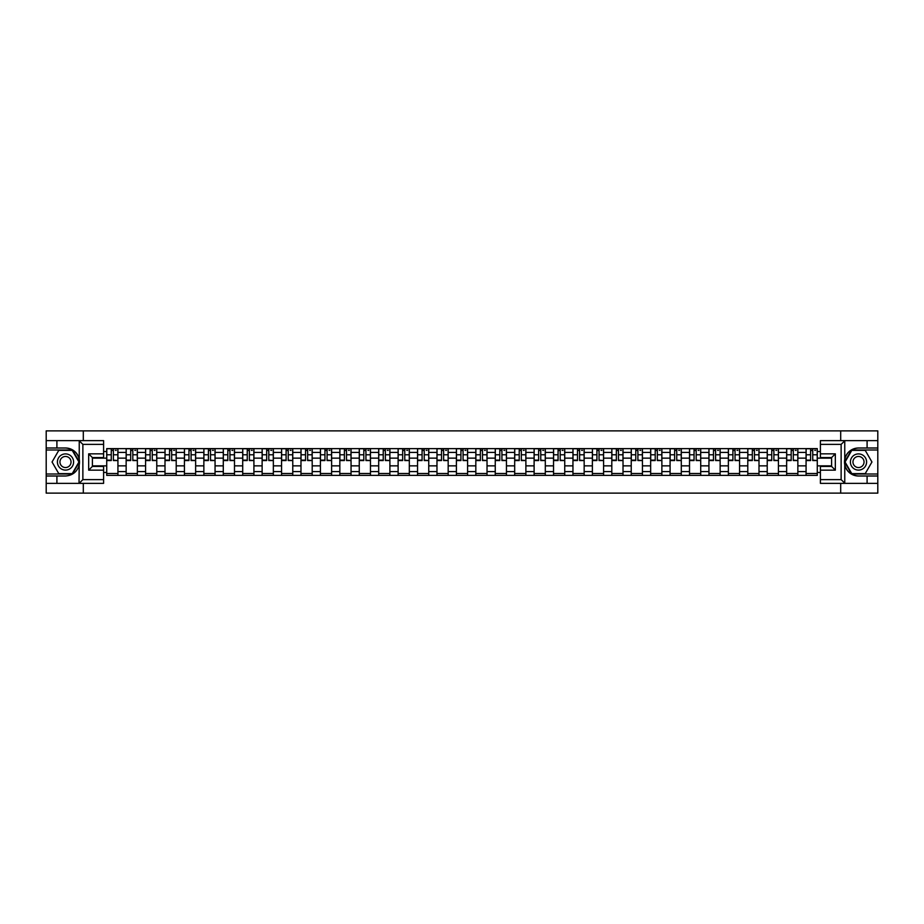 <?xml version="1.0" encoding="UTF-8"?>
<svg xmlns="http://www.w3.org/2000/svg" width="924" height="924" viewBox="0 0 924 924"><rect width="100%" height="100%" fill="white"/><g stroke="black" fill="none" stroke-linecap="round" stroke-linejoin="round"><path stroke-width="1.39" d="M103.604 444.375L82.871 444.375L79.025 440.644L103.604 440.644L103.604 457.576L92.4 457.576L92.4 466.424L103.604 466.424L103.604 483.356L79.025 483.356L79.245 459.286C77.316 452.298 72.73 448.533 65.5 447.99A14.01 14.01 0 0 1 79.245 464.714C77.316 471.702 72.73 475.467 65.5 476.01L46.2 476.01L46.2 493.127L877.8 493.127L877.8 449.988L851.558 449.988L844.617 462L851.558 474.012L877.8 474.012M858.5 447.99C851.27 448.533 846.684 452.298 844.755 459.286L844.755 464.714C846.684 471.702 851.27 475.467 858.5 476.01A14.01 14.01 0 0 1 844.49 462A14.01 14.01 0 0 1 858.5 447.99L877.8 447.99L877.8 430.873L46.2 430.873L46.2 474.012L72.442 474.012L79.383 462L72.442 449.988L46.2 449.988M126.149 475.386L126.149 452.413L117.925 452.413L117.925 475.386M117.925 452.413L117.925 448.614M126.149 452.413L126.149 448.614M137.353 448.614L137.353 475.386M145.576 475.386L145.576 448.614M156.78 448.614L156.78 475.386M165.003 475.386L165.003 448.614M176.207 448.614L176.207 475.386M184.43 475.386L184.43 448.614M195.634 448.614L195.634 475.386M203.858 475.386L203.858 448.614M215.061 448.614L215.061 475.386M223.285 475.386L223.285 448.614M234.488 448.614L234.488 475.386M242.7 475.386L242.7 448.614M253.915 448.614L253.915 475.386M262.127 475.386L262.127 448.614M273.342 448.614L273.342 475.386M281.554 475.386L281.554 448.614M292.769 448.614L292.769 475.386M300.981 475.386L300.981 448.614M312.197 448.614L312.197 475.386M320.409 475.386L320.409 448.614M331.624 448.614L331.624 475.386M339.836 475.386L339.836 448.614M351.051 448.614L351.051 475.386M359.263 475.386L359.263 448.614M370.466 448.614L370.466 475.386M378.69 475.386L378.69 448.614M389.893 448.614L389.893 475.386M398.117 475.386L398.117 448.614M409.32 448.614L409.32 475.386M417.544 475.386L417.544 448.614M428.748 448.614L428.748 475.386M436.971 475.386L436.971 448.614M448.175 448.614L448.175 475.386M456.398 475.386L456.398 448.614M467.602 448.614L467.602 475.386M475.825 475.386L475.825 448.614M487.029 448.614L487.029 475.386M495.252 475.386L495.252 448.614M506.456 448.614L506.456 475.386M514.68 475.386L514.68 448.614M525.883 448.614L525.883 475.386M534.107 475.386L534.107 448.614M545.31 448.614L545.31 475.386M553.534 475.386L553.534 448.614M564.737 448.614L564.737 475.386M572.949 475.386L572.949 448.614M584.164 448.614L584.164 475.386M592.376 475.386L592.376 448.614M603.591 448.614L603.591 475.386M611.804 475.386L611.804 448.614M623.019 448.614L623.019 475.386M631.231 475.386L631.231 448.614M642.446 448.614L642.446 475.386M650.658 475.386L650.658 448.614M661.873 448.614L661.873 475.386M670.085 475.386L670.085 448.614M681.3 448.614L681.3 475.386M689.512 475.386L689.512 448.614M700.715 448.614L700.715 475.386M708.939 475.386L708.939 448.614M720.143 448.614L720.143 475.386M728.366 475.386L728.366 448.614M739.57 448.614L739.57 475.386M747.793 475.386L747.793 448.614M758.997 448.614L758.997 475.386M767.22 475.386L767.22 448.614M778.424 448.614L778.424 475.386M786.647 475.386L786.647 448.614M797.851 448.614L797.851 475.386M806.074 475.386L806.074 448.614M806.074 465.858L797.851 465.858M786.647 465.858L778.424 465.858M767.22 465.858L758.997 465.858M747.793 465.858L739.57 465.858M728.366 465.858L720.143 465.858M708.939 465.858L700.715 465.858M689.512 465.858L681.3 465.858M670.085 465.858L661.873 465.858M650.658 465.858L642.446 465.858M631.231 465.858L623.019 465.858M611.804 465.858L603.591 465.858M592.376 465.858L584.164 465.858M572.949 465.858L564.737 465.858M553.534 465.858L545.31 465.858M534.107 465.858L525.883 465.858M514.68 465.858L506.456 465.858M495.252 465.858L487.029 465.858M475.825 465.858L467.602 465.858M456.398 465.858L448.175 465.858M436.971 465.858L428.748 465.858M417.544 465.858L409.32 465.858M398.117 465.858L389.893 465.858M378.69 465.858L370.466 465.858M359.263 465.858L351.051 465.858M339.836 465.858L331.624 465.858M320.409 465.858L312.197 465.858M300.981 465.858L292.769 465.858M281.554 465.858L273.342 465.858M262.127 465.858L253.915 465.858M242.7 465.858L234.488 465.858M223.285 465.858L215.061 465.858M203.858 465.858L195.634 465.858M184.43 465.858L176.207 465.858M165.003 465.858L156.78 465.858M145.576 465.858L137.353 465.858M126.149 465.858L117.925 465.858M806.074 458.142L797.851 458.142M786.647 458.142L778.424 458.142M767.22 458.142L758.997 458.142M747.793 458.142L739.57 458.142M728.366 458.142L720.143 458.142M708.939 458.142L700.715 458.142M689.512 458.142L681.3 458.142M670.085 458.142L661.873 458.142M650.658 458.142L642.446 458.142M631.231 458.142L623.019 458.142M611.804 458.142L603.591 458.142M592.376 458.142L584.164 458.142M572.949 458.142L564.737 458.142M553.534 458.142L545.31 458.142M534.107 458.142L525.883 458.142M514.68 458.142L506.456 458.142M495.252 458.142L487.029 458.142M475.825 458.142L467.602 458.142M456.398 458.142L448.175 458.142M436.971 458.142L428.748 458.142M417.544 458.142L409.32 458.142M398.117 458.142L389.893 458.142M378.69 458.142L370.466 458.142M359.263 458.142L351.051 458.142M339.836 458.142L331.624 458.142M320.409 458.142L312.197 458.142M300.981 458.142L292.769 458.142M281.554 458.142L273.342 458.142M262.127 458.142L253.915 458.142M242.7 458.142L234.488 458.142M223.285 458.142L215.061 458.142M203.858 458.142L195.634 458.142M184.43 458.142L176.207 458.142M165.003 458.142L156.78 458.142M145.576 458.142L137.353 458.142M126.149 458.142L117.925 458.142M92.4 465.858L106.722 465.858L106.722 458.142L92.4 458.142M103.604 451.536L106.722 451.536L106.722 458.142M831.6 458.142L817.278 458.142L817.278 448.614L106.722 448.614L106.722 451.536M817.278 451.536L820.396 451.536M820.396 472.464L817.278 472.464L817.278 465.858L831.6 465.858M106.722 465.858L106.722 475.386L817.278 475.386L817.278 472.464M106.722 472.464L103.604 472.464M840.69 493.127L840.69 483.356M840.69 440.644L840.69 430.873M83.31 493.127L83.31 483.356M83.31 440.644L83.31 430.873M817.278 458.142L817.278 465.858M117.925 473.515L106.722 473.515M111.261 450.485L113.386 450.485M137.353 473.515L126.149 473.515M130.688 450.485L132.813 450.485M156.78 473.515L145.576 473.515M150.115 450.485L152.241 450.485M176.207 473.515L165.003 473.515M169.542 450.485L171.668 450.485M195.634 473.515L184.43 473.515M188.97 450.485L191.083 450.485M215.061 473.515L203.858 473.515M208.397 450.485L210.51 450.485M234.488 473.515L223.285 473.515M227.824 450.485L229.937 450.485M253.915 473.515L242.7 473.515M247.251 450.485L249.365 450.485M273.342 473.515L262.127 473.515M266.678 450.485L268.792 450.485M292.769 473.515L281.554 473.515M286.105 450.485L288.219 450.485M312.197 473.515L300.981 473.515M305.532 450.485L307.646 450.485M331.624 473.515L320.409 473.515M324.959 450.485L327.073 450.485M351.051 473.515L339.836 473.515M344.386 450.485L346.5 450.485M370.466 473.515L359.263 473.515M363.813 450.485L365.927 450.485M389.893 473.515L378.69 473.515M383.241 450.485L385.354 450.485M409.32 473.515L398.117 473.515M402.668 450.485L404.781 450.485M428.748 473.515L417.544 473.515M422.083 450.485L424.208 450.485M448.175 473.515L436.971 473.515M441.51 450.485L443.636 450.485M467.602 473.515L456.398 473.515M460.937 450.485L463.063 450.485M487.029 473.515L475.825 473.515M480.364 450.485L482.49 450.485M506.456 473.515L495.252 473.515M499.792 450.485L501.917 450.485M525.883 473.515L514.68 473.515M519.219 450.485L521.332 450.485M545.31 473.515L534.107 473.515M538.646 450.485L540.759 450.485M564.737 473.515L553.534 473.515M558.073 450.485L560.187 450.485M584.164 473.515L572.949 473.515M577.5 450.485L579.614 450.485M603.591 473.515L592.376 473.515M596.927 450.485L599.041 450.485M623.019 473.515L611.804 473.515M616.354 450.485L618.468 450.485M642.446 473.515L631.231 473.515M635.781 450.485L637.895 450.485M661.873 473.515L650.658 473.515M655.208 450.485L657.322 450.485M681.3 473.515L670.085 473.515M674.636 450.485L676.749 450.485M700.715 473.515L689.512 473.515M694.063 450.485L696.176 450.485M720.143 473.515L708.939 473.515M713.49 450.485L715.603 450.485M739.57 473.515L728.366 473.515M732.917 450.485L735.03 450.485M758.997 473.515L747.793 473.515M752.332 450.485L754.458 450.485M778.424 473.515L767.22 473.515M771.759 450.485L773.885 450.485M797.851 473.515L786.647 473.515M791.187 450.485L793.312 450.485M817.278 473.515L806.074 473.515M810.614 450.485L812.739 450.485M113.386 460.14L117.868 460.568L113.386 460.568L113.386 448.741L117.868 448.741L115.373 448.741M117.868 460.14L117.868 448.741M111.261 450.358L113.386 450.358M115.373 450.358L116.251 450.358M115.188 448.741L106.78 448.741L106.78 460.568L111.261 460.568L111.261 448.741L109.459 448.741M132.813 460.14L137.295 460.568L132.813 460.568L132.813 448.741L137.295 448.741L134.8 448.741M137.295 460.14L137.295 448.741M130.688 450.358L132.813 450.358M134.8 450.358L135.678 450.358M134.615 448.741L126.207 448.741L126.207 460.568L130.688 460.568L130.688 448.741L128.886 448.741M152.241 460.14L156.722 460.568L152.241 460.568L152.241 448.741L156.722 448.741L154.227 448.741M156.722 460.14L156.722 448.741M150.115 450.358L152.241 450.358M154.227 450.358L155.105 450.358M154.042 448.741L145.634 448.741L145.634 460.568L150.115 460.568L150.115 448.741L148.314 448.741M56.907 476.01L56.907 483.356L46.2 483.356M79.025 483.356L56.907 483.356M46.2 476.01L46.2 474.012M79.025 440.644L56.907 440.644L56.907 447.99L46.2 447.99M56.907 440.644L46.2 440.644M65.5 447.99L56.907 447.99M92.4 457.576L88.669 453.846L103.604 453.846M103.604 470.154L88.669 470.154L92.4 466.424M79.245 483.252L82.871 479.625L103.604 479.625M844.975 440.644L841.129 444.375L820.396 444.375L820.396 440.644L877.8 440.644M867.093 447.99L867.093 440.644M820.396 479.625L841.129 479.625L844.975 483.356L820.396 483.356L820.396 466.424L831.6 466.424L831.6 457.576L820.396 457.576L820.396 444.375M877.8 447.99L877.8 449.988M844.975 483.356L867.093 483.356L867.093 476.01L877.8 476.01M867.093 483.356L877.8 483.356M858.5 476.01L867.093 476.01M831.6 466.424L835.331 470.154L820.396 470.154M820.396 453.846L835.331 453.846L831.6 457.576M57.404 462A8.097 8.097 0 0 0 65.5 470.097A8.097 8.097 0 0 0 73.597 462A8.097 8.097 0 0 0 65.5 453.903A8.097 8.097 0 0 0 57.404 462M59.956 462A5.544 5.544 0 0 0 65.5 467.544A5.544 5.544 0 0 0 71.044 462A5.544 5.544 0 0 0 65.5 456.456A5.544 5.544 0 0 0 59.956 462M72.222 450.358L78.944 462L72.222 473.642L58.778 473.642L52.056 462L58.778 450.358L72.222 450.358M850.403 462A8.097 8.097 0 0 0 858.5 470.097A8.097 8.097 0 0 0 866.596 462A8.097 8.097 0 0 0 858.5 453.903A8.097 8.097 0 0 0 850.403 462M852.956 462A5.544 5.544 0 0 0 858.5 467.544A5.544 5.544 0 0 0 864.044 462A5.544 5.544 0 0 0 858.5 456.456A5.544 5.544 0 0 0 852.956 462M865.222 450.358L871.944 462L865.222 473.642L851.778 473.642L845.056 462L851.778 450.358L865.222 450.358M171.668 460.14L176.149 460.568L171.668 460.568L171.668 448.741L176.149 448.741L173.654 448.741M176.149 460.14L176.149 448.741M169.542 450.358L171.668 450.358M173.654 450.358L174.532 450.358M173.469 448.741L165.061 448.741L165.061 460.568L169.542 460.568L169.542 448.741L167.741 448.741M191.083 460.14L195.576 460.568L191.083 460.568L191.083 448.741L195.576 448.741L193.081 448.741M195.576 460.14L195.576 448.741M188.97 450.358L191.083 450.358M193.081 450.358L193.948 450.358M192.897 448.741L184.488 448.741L184.488 460.568L188.97 460.568L188.97 448.741L187.168 448.741M210.51 460.14L215.003 460.568L210.51 460.568L210.51 448.741L215.003 448.741L212.508 448.741M215.003 460.14L215.003 448.741M208.397 450.358L210.51 450.358M212.508 450.358L213.375 450.358M212.324 448.741L203.915 448.741L203.915 460.568L208.397 460.568L208.397 448.741L206.595 448.741M229.937 460.14L234.419 460.568L229.937 460.568L229.937 448.741L234.419 448.741L231.936 448.741M234.419 460.14L234.419 448.741M227.824 450.358L229.937 450.358M231.936 450.358L232.802 450.358M231.751 448.741L223.342 448.741L223.342 460.568L227.824 460.568L227.824 448.741L226.022 448.741M249.365 460.14L253.846 460.568L249.365 460.568L249.365 448.741L253.846 448.741L251.363 448.741M253.846 460.14L253.846 448.741M247.251 450.358L249.365 450.358M251.363 450.358L252.229 450.358M251.178 448.741L242.769 448.741L242.769 460.568L247.251 460.568L247.251 448.741L245.449 448.741M268.792 460.14L273.273 460.568L268.792 460.568L268.792 448.741L273.273 448.741L270.79 448.741M273.273 460.14L273.273 448.741M266.678 450.358L268.792 450.358M270.79 450.358L271.656 450.358M270.605 448.741L262.197 448.741L262.197 460.568L266.678 460.568L266.678 448.741L264.876 448.741M288.219 460.14L292.7 460.568L288.219 460.568L288.219 448.741L292.7 448.741L290.217 448.741M292.7 460.14L292.7 448.741M286.105 450.358L288.219 450.358M290.217 450.358L291.083 450.358M290.032 448.741L281.624 448.741L281.624 460.568L286.105 460.568L286.105 448.741L284.303 448.741M307.646 460.14L312.127 460.568L307.646 460.568L307.646 448.741L312.127 448.741L309.644 448.741M312.127 460.14L312.127 448.741M305.532 450.358L307.646 450.358M309.644 450.358L310.51 450.358M309.448 448.741L301.051 448.741L301.051 460.568L305.532 460.568L305.532 448.741L303.719 448.741M327.073 460.14L331.554 460.568L327.073 460.568L327.073 448.741L331.554 448.741L329.071 448.741M331.554 460.14L331.554 448.741M324.959 450.358L327.073 450.358M329.071 450.358L329.937 450.358M328.875 448.741L320.478 448.741L320.478 460.568L324.959 460.568L324.959 448.741L323.146 448.741M346.5 460.14L350.981 460.568L346.5 460.568L346.5 448.741L350.981 448.741L348.498 448.741M350.981 460.14L350.981 448.741M344.386 450.358L346.5 450.358M348.498 450.358L349.364 450.358M348.302 448.741L339.905 448.741L339.905 460.568L344.386 460.568L344.386 448.741L342.573 448.741M365.927 460.14L370.409 460.568L365.927 460.568L365.927 448.741L370.409 448.741L367.914 448.741M370.409 460.14L370.409 448.741M363.813 450.358L365.927 450.358M367.914 450.358L368.792 450.358M367.729 448.741L359.332 448.741L359.332 460.568L363.813 460.568L363.813 448.741L362 448.741M385.354 460.14L389.836 460.568L385.354 460.568L385.354 448.741L389.836 448.741L387.341 448.741M389.836 460.14L389.836 448.741M383.241 450.358L385.354 450.358M387.341 450.358L388.219 450.358M387.156 448.741L378.748 448.741L378.748 460.568L383.241 460.568L383.241 448.741L381.427 448.741M404.781 460.14L409.263 460.568L404.781 460.568L404.781 448.741L409.263 448.741L406.768 448.741M409.263 460.14L409.263 448.741M402.668 450.358L404.781 450.358M406.768 450.358L407.646 450.358M406.583 448.741L398.175 448.741L398.175 460.568L402.668 460.568L402.668 448.741L400.854 448.741M424.208 460.14L428.69 460.568L424.208 460.568L424.208 448.741L428.69 448.741L426.195 448.741M428.69 460.14L428.69 448.741M422.083 450.358L424.208 450.358M426.195 450.358L427.073 450.358M426.01 448.741L417.602 448.741L417.602 460.568L422.083 460.568L422.083 448.741L420.281 448.741M443.636 460.14L448.117 460.568L443.636 460.568L443.636 448.741L448.117 448.741L445.622 448.741M448.117 460.14L448.117 448.741M441.51 450.358L443.636 450.358M445.622 450.358L446.5 450.358M445.437 448.741L437.029 448.741L437.029 460.568L441.51 460.568L441.51 448.741L439.709 448.741M463.063 460.14L467.544 460.568L463.063 460.568L463.063 448.741L467.544 448.741L465.049 448.741M467.544 460.14L467.544 448.741M460.937 450.358L463.063 450.358M465.049 450.358L465.927 450.358M464.864 448.741L456.456 448.741L456.456 460.568L460.937 460.568L460.937 448.741L459.136 448.741M482.49 460.14L486.971 460.568L482.49 460.568L482.49 448.741L486.971 448.741L484.476 448.741M486.971 460.14L486.971 448.741M480.364 450.358L482.49 450.358M484.476 450.358L485.354 450.358M484.292 448.741L475.883 448.741L475.883 460.568L480.364 460.568L480.364 448.741L478.563 448.741M501.917 460.14L506.398 460.568L501.917 460.568L501.917 448.741L506.398 448.741L503.903 448.741M506.398 460.14L506.398 448.741M499.792 450.358L501.917 450.358M503.903 450.358L504.781 450.358M503.719 448.741L495.31 448.741L495.31 460.568L499.792 460.568L499.792 448.741L497.99 448.741M521.332 460.14L525.825 460.568L521.332 460.568L521.332 448.741L525.825 448.741L523.331 448.741M525.825 460.14L525.825 448.741M519.219 450.358L521.332 450.358M523.331 450.358L524.197 450.358M523.146 448.741L514.737 448.741L514.737 460.568L519.219 460.568L519.219 448.741L517.417 448.741M540.759 460.14L545.252 460.568L540.759 460.568L540.759 448.741L545.252 448.741L542.758 448.741M545.252 460.14L545.252 448.741M538.646 450.358L540.759 450.358M542.758 450.358L543.624 450.358M542.573 448.741L534.164 448.741L534.164 460.568L538.646 460.568L538.646 448.741L536.844 448.741M560.187 460.14L564.668 460.568L560.187 460.568L560.187 448.741L564.668 448.741L562.185 448.741M564.668 460.14L564.668 448.741M558.073 450.358L560.187 450.358M562.185 450.358L563.051 450.358M562 448.741L553.591 448.741L553.591 460.568L558.073 460.568L558.073 448.741L556.271 448.741M579.614 460.14L584.095 460.568L579.614 460.568L579.614 448.741L584.095 448.741L581.612 448.741M584.095 460.14L584.095 448.741M577.5 450.358L579.614 450.358M581.612 450.358L582.478 450.358M581.427 448.741L573.019 448.741L573.019 460.568L577.5 460.568L577.5 448.741L575.698 448.741M599.041 460.14L603.522 460.568L599.041 460.568L599.041 448.741L603.522 448.741L601.039 448.741M603.522 460.14L603.522 448.741M596.927 450.358L599.041 450.358M601.039 450.358L601.905 450.358M600.854 448.741L592.446 448.741L592.446 460.568L596.927 460.568L596.927 448.741L595.125 448.741M618.468 460.14L622.949 460.568L618.468 460.568L618.468 448.741L622.949 448.741L620.466 448.741M622.949 460.14L622.949 448.741M616.354 450.358L618.468 450.358M620.466 450.358L621.332 450.358M620.281 448.741L611.873 448.741L611.873 460.568L616.354 460.568L616.354 448.741L614.552 448.741M637.895 460.14L642.376 460.568L637.895 460.568L637.895 448.741L642.376 448.741L639.893 448.741M642.376 460.14L642.376 448.741M635.781 450.358L637.895 450.358M639.893 450.358L640.759 450.358M639.697 448.741L631.3 448.741L631.3 460.568L635.781 460.568L635.781 448.741L633.968 448.741M657.322 460.14L661.803 460.568L657.322 460.568L657.322 448.741L661.803 448.741L659.32 448.741M661.803 460.14L661.803 448.741M655.208 450.358L657.322 450.358M659.32 450.358L660.186 450.358M659.124 448.741L650.727 448.741L650.727 460.568L655.208 460.568L655.208 448.741L653.395 448.741M676.749 460.14L681.231 460.568L676.749 460.568L676.749 448.741L681.231 448.741L678.736 448.741M681.231 460.14L681.231 448.741M674.636 450.358L676.749 450.358M678.736 450.358L679.614 450.358M678.551 448.741L670.154 448.741L670.154 460.568L674.636 460.568L674.636 448.741L672.822 448.741M696.176 460.14L700.658 460.568L696.176 460.568L696.176 448.741L700.658 448.741L698.163 448.741M700.658 460.14L700.658 448.741M694.063 450.358L696.176 450.358M698.163 450.358L699.041 450.358M697.978 448.741L689.581 448.741L689.581 460.568L694.063 460.568L694.063 448.741L692.249 448.741M715.603 460.14L720.085 460.568L715.603 460.568L715.603 448.741L720.085 448.741L717.59 448.741M720.085 460.14L720.085 448.741M713.49 450.358L715.603 450.358M717.59 450.358L718.468 450.358M717.405 448.741L708.997 448.741L708.997 460.568L713.49 460.568L713.49 448.741L711.676 448.741M735.03 460.14L739.512 460.568L735.03 460.568L735.03 448.741L739.512 448.741L737.017 448.741M739.512 460.14L739.512 448.741M732.917 450.358L735.03 450.358M737.017 450.358L737.895 450.358M736.832 448.741L728.424 448.741L728.424 460.568L732.917 460.568L732.917 448.741L731.103 448.741M754.458 460.14L758.939 460.568L754.458 460.568L754.458 448.741L758.939 448.741L756.444 448.741M758.939 460.14L758.939 448.741M752.332 450.358L754.458 450.358M756.444 450.358L757.322 450.358M756.259 448.741L747.851 448.741L747.851 460.568L752.332 460.568L752.332 448.741L750.531 448.741M773.885 460.14L778.366 460.568L773.885 460.568L773.885 448.741L778.366 448.741L775.871 448.741M778.366 460.14L778.366 448.741M771.759 450.358L773.885 450.358M775.871 450.358L776.749 450.358M775.686 448.741L767.278 448.741L767.278 460.568L771.759 460.568L771.759 448.741L769.958 448.741M793.312 460.14L797.793 460.568L793.312 460.568L793.312 448.741L797.793 448.741L795.298 448.741M797.793 460.14L797.793 448.741M791.187 450.358L793.312 450.358M795.298 450.358L796.176 450.358M795.114 448.741L786.705 448.741L786.705 460.568L791.187 460.568L791.187 448.741L789.385 448.741M812.739 460.14L817.22 460.568L812.739 460.568L812.739 448.741L817.22 448.741L814.725 448.741M817.22 460.14L817.22 448.741M810.614 450.358L812.739 450.358M814.725 450.358L815.603 450.358M814.541 448.741L806.132 448.741L806.132 460.568L810.614 460.568L810.614 448.741L808.812 448.741M786.647 452.413L778.424 452.413M767.22 452.413L758.997 452.413M747.793 452.413L739.57 452.413M728.366 452.413L720.143 452.413M708.939 452.413L700.715 452.413M689.512 452.413L681.3 452.413M670.085 452.413L661.873 452.413M650.658 452.413L642.446 452.413M631.231 452.413L623.019 452.413M611.804 452.413L603.591 452.413M592.376 452.413L584.164 452.413M572.949 452.413L564.737 452.413M553.534 452.413L545.31 452.413M534.107 452.413L525.883 452.413M514.68 452.413L506.456 452.413M495.252 452.413L487.029 452.413M475.825 452.413L467.602 452.413M456.398 452.413L448.175 452.413M436.971 452.413L428.748 452.413M417.544 452.413L409.32 452.413M398.117 452.413L389.893 452.413M378.69 452.413L370.466 452.413M359.263 452.413L351.051 452.413M339.836 452.413L331.624 452.413M320.409 452.413L312.197 452.413M300.981 452.413L292.769 452.413M281.554 452.413L273.342 452.413M262.127 452.413L253.915 452.413M242.7 452.413L234.488 452.413M223.285 452.413L215.061 452.413M203.858 452.413L195.634 452.413M184.43 452.413L176.207 452.413M165.003 452.413L156.78 452.413M145.576 452.413L137.353 452.413M806.074 452.413L797.851 452.413M786.647 471.587L778.424 471.587M767.22 471.587L758.997 471.587M747.793 471.587L739.57 471.587M728.366 471.587L720.143 471.587M708.939 471.587L700.715 471.587M689.512 471.587L681.3 471.587M670.085 471.587L661.873 471.587M650.658 471.587L642.446 471.587M631.231 471.587L623.019 471.587M611.804 471.587L603.591 471.587M592.376 471.587L584.164 471.587M572.949 471.587L564.737 471.587M553.534 471.587L545.31 471.587M534.107 471.587L525.883 471.587M514.68 471.587L506.456 471.587M495.252 471.587L487.029 471.587M475.825 471.587L467.602 471.587M456.398 471.587L448.175 471.587M436.971 471.587L428.748 471.587M417.544 471.587L409.32 471.587M398.117 471.587L389.893 471.587M378.69 471.587L370.466 471.587M359.263 471.587L351.051 471.587M339.836 471.587L331.624 471.587M320.409 471.587L312.197 471.587M300.981 471.587L292.769 471.587M281.554 471.587L273.342 471.587M262.127 471.587L253.915 471.587M242.7 471.587L234.488 471.587M223.285 471.587L215.061 471.587M203.858 471.587L195.634 471.587M184.43 471.587L176.207 471.587M165.003 471.587L156.78 471.587M145.576 471.587L137.353 471.587M126.149 471.587L117.925 471.587M806.074 471.587L797.851 471.587M113.386 454.781L117.868 454.781M106.78 460.14L111.261 460.14M106.78 454.781L111.261 454.781M132.813 454.781L137.295 454.781M126.207 460.14L130.688 460.14M126.207 454.781L130.688 454.781M152.241 454.781L156.722 454.781M145.634 460.14L150.115 460.14M145.634 454.781L150.115 454.781M79.245 459.286L79.245 440.748M82.871 444.375L82.871 479.625M88.669 470.154L88.669 453.846M844.755 440.748L844.755 459.286M844.755 464.714L844.755 483.252M841.129 479.625L841.129 444.375M835.331 453.846L835.331 470.154M171.668 454.781L176.149 454.781M165.061 460.14L169.542 460.14M165.061 454.781L169.542 454.781M191.083 454.781L195.576 454.781M184.488 460.14L188.97 460.14M184.488 454.781L188.97 454.781M210.51 454.781L215.003 454.781M203.915 460.14L208.397 460.14M203.915 454.781L208.397 454.781M229.937 454.781L234.419 454.781M223.342 460.14L227.824 460.14M223.342 454.781L227.824 454.781M249.365 454.781L253.846 454.781M242.769 460.14L247.251 460.14M242.769 454.781L247.251 454.781M268.792 454.781L273.273 454.781M262.197 460.14L266.678 460.14M262.197 454.781L266.678 454.781M288.219 454.781L292.7 454.781M281.624 460.14L286.105 460.14M281.624 454.781L286.105 454.781M307.646 454.781L312.127 454.781M301.051 460.14L305.532 460.14M301.051 454.781L305.532 454.781M327.073 454.781L331.554 454.781M320.478 460.14L324.959 460.14M320.478 454.781L324.959 454.781M346.5 454.781L350.981 454.781M339.905 460.14L344.386 460.14M339.905 454.781L344.386 454.781M365.927 454.781L370.409 454.781M359.332 460.14L363.813 460.14M359.332 454.781L363.813 454.781M385.354 454.781L389.836 454.781M378.748 460.14L383.241 460.14M378.748 454.781L383.241 454.781M404.781 454.781L409.263 454.781M398.175 460.14L402.668 460.14M398.175 454.781L402.668 454.781M424.208 454.781L428.69 454.781M417.602 460.14L422.083 460.14M417.602 454.781L422.083 454.781M443.636 454.781L448.117 454.781M437.029 460.14L441.51 460.14M437.029 454.781L441.51 454.781M463.063 454.781L467.544 454.781M456.456 460.14L460.937 460.14M456.456 454.781L460.937 454.781M482.49 454.781L486.971 454.781M475.883 460.14L480.364 460.14M475.883 454.781L480.364 454.781M501.917 454.781L506.398 454.781M495.31 460.14L499.792 460.14M495.31 454.781L499.792 454.781M521.332 454.781L525.825 454.781M514.737 460.14L519.219 460.14M514.737 454.781L519.219 454.781M540.759 454.781L545.252 454.781M534.164 460.14L538.646 460.14M534.164 454.781L538.646 454.781M560.187 454.781L564.668 454.781M553.591 460.14L558.073 460.14M553.591 454.781L558.073 454.781M579.614 454.781L584.095 454.781M573.019 460.14L577.5 460.14M573.019 454.781L577.5 454.781M599.041 454.781L603.522 454.781M592.446 460.14L596.927 460.14M592.446 454.781L596.927 454.781M618.468 454.781L622.949 454.781M611.873 460.14L616.354 460.14M611.873 454.781L616.354 454.781M637.895 454.781L642.376 454.781M631.3 460.14L635.781 460.14M631.3 454.781L635.781 454.781M657.322 454.781L661.803 454.781M650.727 460.14L655.208 460.14M650.727 454.781L655.208 454.781M676.749 454.781L681.231 454.781M670.154 460.14L674.636 460.14M670.154 454.781L674.636 454.781M696.176 454.781L700.658 454.781M689.581 460.14L694.063 460.14M689.581 454.781L694.063 454.781M715.603 454.781L720.085 454.781M708.997 460.14L713.49 460.14M708.997 454.781L713.49 454.781M735.03 454.781L739.512 454.781M728.424 460.14L732.917 460.14M728.424 454.781L732.917 454.781M754.458 454.781L758.939 454.781M747.851 460.14L752.332 460.14M747.851 454.781L752.332 454.781M773.885 454.781L778.366 454.781M767.278 460.14L771.759 460.14M767.278 454.781L771.759 454.781M793.312 454.781L797.793 454.781M786.705 460.14L791.187 460.14M786.705 454.781L791.187 454.781M812.739 454.781L817.22 454.781M806.132 460.14L810.614 460.14M806.132 454.781L810.614 454.781"/></g></svg>
